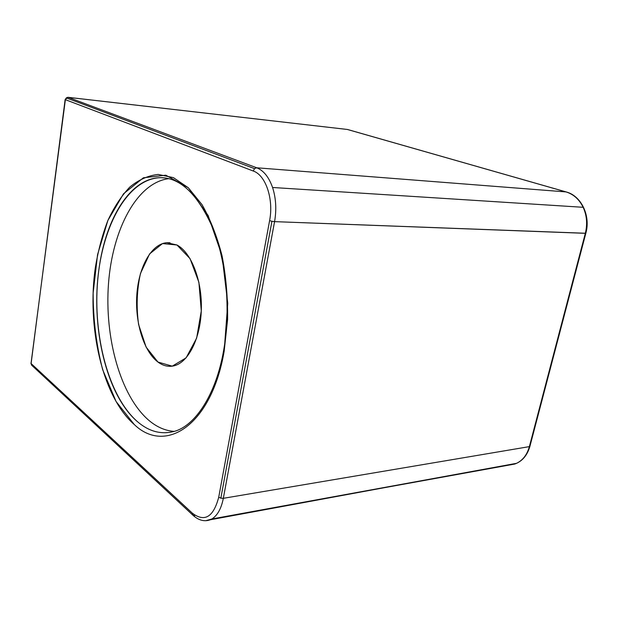 <?xml version="1.0" encoding="UTF-8"?>
<svg xmlns="http://www.w3.org/2000/svg" width="618" height="618" viewBox="0 0 618 618"><rect width="100%" height="100%" fill="white"/><g stroke="black" fill="none" stroke-linecap="round" stroke-linejoin="round"><path stroke-width="0.93" d="M157.984 362.071C162.967 365.732 168.142 367.022 173.511 365.933C188.011 363.021 200.51 338.873 201.329 309.672C202.248 280.487 191.256 252.438 176.964 244.998L166.775 242.696C151.34 243.956 138.741 266.968 136.841 294.57C134.863 322.163 143.654 351.41 157.984 362.071M223.608 350.638C215.798 395.242 195.002 425.624 174.515 431.333C161.352 434.871 148.946 431.603 137.296 421.538C105.972 394.794 90.429 325.756 99.135 267.911C105.941 218.239 130.599 177.721 160.68 177.675L164.828 177.907L160.68 177.675C180.703 177.706 198.216 194.817 213.21 229.023C226.543 262.812 230.792 310.298 223.646 350.398M224.156 351.271L227.586 319.637C227.864 297.683 226.018 276.377 222.04 255.728C216.933 236.115 210.259 219.096 202.024 204.658L188.343 187.772L173.434 177.652L158.177 174.423C148.104 175.551 138.625 179.784 129.741 187.13C121.367 196.022 114.083 207.13 107.88 220.471C102.387 234.786 98.239 250.329 95.419 267.1C86.566 326.304 102.341 396.934 134.276 424.527C165.346 454.609 211.441 425.709 224.156 351.271L227.741 303.322L222.04 255.728L208.104 215.473L188.343 187.772L165.794 175.188L143.391 177.791L123.515 193.805L107.88 220.471L97.559 254.616L93.148 293.002C93.171 319.699 96.346 345.253 102.665 369.688L116.076 401.491L134.276 424.527C165.346 454.609 211.441 425.709 224.156 351.271M31.101 362.866L65.377 99.668L253.28 171.024C265.694 175.118 273.867 199.143 269.602 220.611L218.733 497.196C213.465 517.05 204.705 522.403 192.445 513.264L31.109 363.546L31.75 365.284M174.515 431.333C161.352 434.871 148.946 431.603 137.296 421.538C108.451 396.161 92.839 335.62 97.683 280.472C102.403 225.361 128.019 178.417 160.68 177.675L165.477 177.992M148.814 420.325C156.81 427.092 165.315 430.785 174.315 431.395C165.315 430.785 156.81 427.092 148.814 420.325C120.216 395.698 104.403 337.358 108.513 283.423C112.53 229.541 136.81 182.588 168.853 178.648C136.81 182.588 112.53 229.541 108.513 283.423C104.403 337.358 120.216 395.698 148.814 420.325M67.802 97.32L66.327 97.899L65.307 99.452M65.145 99.529L31.109 363.546L65.145 99.498L67.98 97.304L347.092 129.432M347.764 129.571L566.382 192.028M347.27 129.44L565.995 191.912C573.489 194.191 579.213 199.32 583.16 207.3C586.861 215.489 587.579 224.156 585.323 233.318L529.371 446.621L529.912 446.358L529.371 446.621C527.1 454.717 522.828 460.279 516.563 463.322L210.267 519.777L211.85 518.981C217.451 515.52 221.275 508.629 223.33 498.317L220.835 498.178L218.733 497.196C213.465 517.05 204.705 522.403 192.445 513.264L31.109 363.546L31.572 365.122L192.878 515.173L192.445 513.264L192.97 515.265L31.657 365.207L30.915 363.199M194.647 515.682L192.97 515.265C198.648 520.371 204.411 521.878 210.267 519.777L205.864 520.704L211.85 518.981L516.563 463.322C522.828 460.279 527.1 454.717 529.371 446.621L223.33 498.317L274.57 221.638L585.323 233.318L529.371 446.621L223.33 498.317L274.57 221.638L585.833 233.264C590.87 215.582 581.075 195.674 566.188 191.943L565.995 191.912C573.489 194.191 579.213 199.32 583.16 207.3C586.861 215.489 587.579 224.156 585.323 233.318L585.833 233.264L529.912 446.358C527.247 455.451 522.21 461.345 514.786 464.033L211.85 518.981C217.451 515.52 221.275 508.629 223.33 498.317L220.835 498.178L218.733 497.196L269.602 220.611L271.928 221.29L220.835 498.178L271.928 221.29L269.602 220.611C273.867 199.143 265.694 175.118 253.28 171.024L254.539 168.644L256.725 167.787L68.119 97.335L66.327 97.899L254.539 168.644L256.725 167.787L68.119 97.335L347.393 129.463L68.019 97.304M274.57 221.638L271.928 221.29L274.57 221.638C276.663 209.548 275.999 198.162 272.569 187.486C268.9 177.096 263.623 170.529 256.725 167.787L565.995 191.912L256.725 167.787C263.623 170.529 268.9 177.096 272.569 187.486L583.16 207.3L272.569 187.486C275.999 198.162 276.663 209.548 274.57 221.638M176.964 244.998L162.511 243.569L149.595 253.913L140.487 273.48C136.833 289.95 136.199 306.953 138.602 324.512L146.103 347.1L157.984 362.071L172.237 366.165L186.118 357.837L196.64 338.139L201.283 310.947L198.896 282.302L190.066 258.672L176.964 244.998M66.327 97.899L254.539 168.644L253.28 171.024L65.377 99.668L66.327 97.899M170.043 242.766L166.775 242.696M347.586 129.502L566.188 191.943M192.97 515.265L31.657 365.207"/></g></svg>
